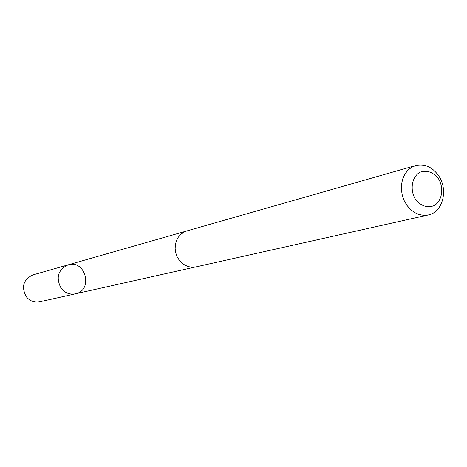 <?xml version="1.0" encoding="UTF-8"?>
<svg xmlns="http://www.w3.org/2000/svg" width="467" height="467" viewBox="0 0 467 467"><rect width="100%" height="100%" fill="white"/><g stroke="black" fill="none" stroke-linecap="round" stroke-linejoin="round"><path stroke-width="0.7" d="M61.084 288.174C55.666 277.579 57.984 269.815 68.03 264.882C85.624 259.179 93.575 290.427 75.391 293.825C69.688 294.829 64.919 292.949 61.084 288.174C55.666 277.579 57.984 269.815 68.03 264.882L32.789 274.946C23.338 279.564 21.138 286.785 26.199 296.603C29.789 301.034 34.26 302.768 39.619 301.816L75.391 293.825C69.688 294.829 64.919 292.949 61.084 288.174M415.718 165.534L186.876 230.92L183.508 232.35L180.536 234.574L178.114 237.487L176.351 240.949L175.347 244.801L175.143 248.847L175.75 252.886L177.145 256.733L179.258 260.189L181.984 263.09L185.183 265.291L188.703 266.692L192.375 267.229L196.017 266.873L428.292 214.966C442.745 212.345 448.559 189.777 438.612 175.709C432.302 166.964 424.672 163.573 415.718 165.534L411.509 167.379L407.819 170.327L404.831 174.238L402.706 178.931L401.538 184.173L401.392 189.707L402.28 195.27L404.159 200.577L406.932 205.375L410.458 209.42L414.573 212.526L419.062 214.534L423.709 215.363L428.292 214.966M438.443 178.674C433.072 172.025 426.926 169.877 420.002 172.23C411.818 176.76 409.606 189.929 415.502 199.38C420.977 206.058 427.159 208.154 434.059 205.673C442.138 201.02 444.222 188.026 438.443 178.674M186.222 231.124L68.03 264.882M195.352 267.001L75.391 293.825"/></g></svg>
